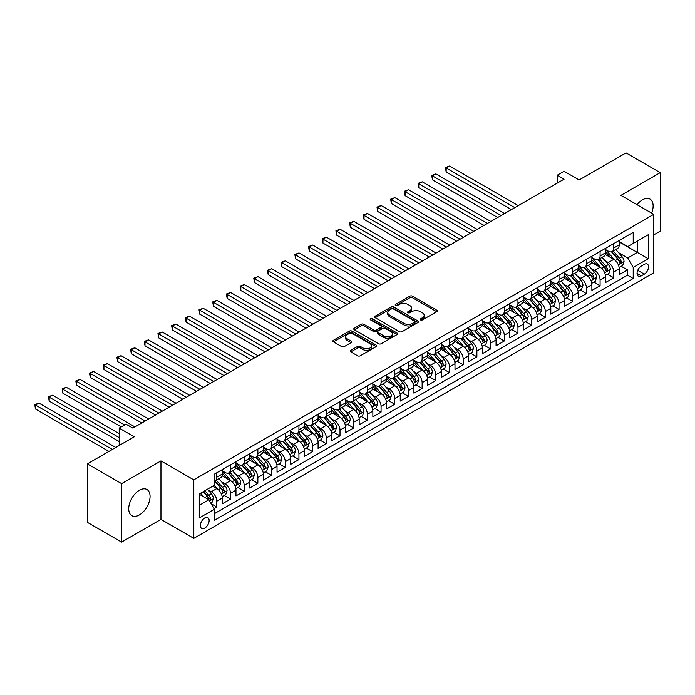 <?xml version="1.0" encoding="UTF-8"?>
<svg xmlns="http://www.w3.org/2000/svg" width="695" height="695" viewBox="0 0 695 695"><rect width="100%" height="100%" fill="white"/><g stroke="black" fill="none" stroke-linecap="round" stroke-linejoin="round"><path stroke-width="1.04" d="M420.536 319.943A1.329 0.765 0 0 0 422.412 319.943L436.686 311.699A1.903 1.095 0 0 0 437.251 310.926A1.903 1.095 0 0 0 436.686 310.144L412.509 296.183A1.903 1.095 0 0 0 409.815 296.183L395.542 304.427A1.329 0.765 0 0 0 395.151 304.966A1.329 0.765 0 0 0 395.542 305.513A1.329 0.765 0 0 0 397.418 305.513L399.269 304.445A6.081 3.51 0 0 1 407.869 304.445L409.885 305.609A6.081 3.51 0 0 1 411.666 308.094A6.081 3.51 0 0 1 409.885 310.578L408.035 311.638A1.329 0.765 0 0 0 407.644 312.185A1.329 0.765 0 0 0 408.035 312.724A1.329 0.765 0 0 0 409.92 312.724L411.761 311.664A6.081 3.51 0 0 1 420.362 311.664L422.378 312.82A6.081 3.51 0 0 1 424.159 315.304A6.081 3.51 0 0 1 422.378 317.789L420.536 318.857A1.329 0.765 0 0 0 420.145 319.396A1.329 0.765 0 0 0 420.536 319.943L420.536 318.857M139.4 514.926A15.099 8.714 120 0 0 149.26 501.616A15.099 8.714 120 0 0 146.949 489.523A15.099 8.714 120 0 0 139.4 490.27A15.099 8.714 120 0 0 129.531 503.571A15.099 8.714 120 0 0 131.85 515.673A15.099 8.714 120 0 0 139.4 514.926M651.649 213.122A15.099 8.714 120 0 0 650.007 199.083A15.099 8.714 120 0 0 642.458 199.83A15.099 8.714 120 0 0 637.028 204.678M204.764 528.087A6.194 3.579 120 0 0 208.813 522.623A6.194 3.579 120 0 0 207.857 517.662A6.194 3.579 120 0 0 204.764 517.966A6.194 3.579 120 0 0 200.716 523.431A6.194 3.579 120 0 0 201.663 528.391A6.194 3.579 120 0 0 204.764 528.087M350.836 350.332A1.903 1.095 0 0 0 350.28 351.105A1.903 1.095 0 0 0 350.836 351.879L357.621 355.797A1.903 1.095 0 0 0 360.305 355.797L376.16 346.649A1.903 1.095 0 0 0 376.716 345.867A1.903 1.095 0 0 0 376.16 345.094L351.974 331.133A1.903 1.095 0 0 0 349.29 331.133L333.435 340.281A1.903 1.095 0 0 0 332.879 341.063A1.903 1.095 0 0 0 333.435 341.836L341.627 346.57A1.903 1.095 0 0 0 344.312 346.57L351.105 342.652A1.903 1.095 0 0 0 351.661 341.879A1.903 1.095 0 0 0 351.105 341.097L347.04 338.752A5.082 2.936 0 0 1 345.545 336.675A5.082 2.936 0 0 1 348.682 333.965A5.082 2.936 0 0 1 354.224 334.599L370.148 343.799A5.082 2.936 0 0 1 371.634 345.867A5.082 2.936 0 0 1 368.498 348.577A5.082 2.936 0 0 1 362.955 347.943L360.305 346.414A1.903 1.095 0 0 0 357.621 346.414L350.836 350.332L350.836 351.879L357.621 347.995L357.621 346.414M653.752 234.884L660.25 231.131L660.25 172.647L626.03 152.891L579.144 179.953L564.088 171.265L557.242 175.21L564.088 179.162L132.901 428.111L126.056 424.159L119.21 428.111L119.21 445.495M121.608 483.633L121.608 542.109L160.962 519.391L160.962 460.907L121.608 483.633L87.379 463.869L134.265 436.808L119.21 428.111M160.962 460.907L193.809 479.871L653.752 214.329L653.752 272.814L193.809 538.356L193.809 479.871M660.25 172.647L620.896 195.364L653.752 214.329M399.408 331.671A1.903 1.095 0 0 0 402.092 331.671L417.947 322.523A1.903 1.095 0 0 0 418.503 321.742A1.903 1.095 0 0 0 417.947 320.968L393.761 307.008A1.903 1.095 0 0 0 391.077 307.008L375.222 316.156A1.903 1.095 0 0 0 374.666 316.937A1.903 1.095 0 0 0 375.222 317.711L399.408 331.671M371.113 320.23A1.329 0.765 0 0 1 372.468 320.412L372.468 318.831L397.054 333.035A1.903 1.095 0 0 1 397.61 333.809A1.903 1.095 0 0 1 397.054 334.582L381.199 343.738A1.903 1.095 0 0 1 378.514 343.738L354.328 329.778L354.328 328.222A1.903 1.095 0 0 0 353.772 328.996A1.903 1.095 0 0 0 354.328 329.778M354.328 328.222L361.113 324.304A1.903 1.095 0 0 1 363.798 324.304L373.606 329.969A1.903 1.095 0 0 0 376.29 329.969L380.799 327.371A1.903 1.095 0 0 0 381.355 326.589A1.903 1.095 0 0 0 380.799 325.816L370.583 319.926A1.329 0.765 0 0 1 370.192 319.379A1.329 0.765 0 0 1 371.017 318.666A1.329 0.765 0 0 1 372.468 318.831M121.608 542.109L87.379 522.353L87.379 463.869M213.964 508.627L216.805 506.985L211.124 503.701M207.892 489.749L211.332 491.73A7.741 4.474 60 0 1 216.805 501.217L222.287 498.054L222.287 503.823L230.497 499.08L224.268 495.483M221.583 481.844L225.024 483.824A7.741 4.474 60 0 1 230.497 493.311L235.97 490.149L235.97 495.917L244.188 491.174L237.959 487.577M235.275 473.938L238.706 475.927A7.741 4.474 60 0 1 244.188 485.405L249.661 482.243L249.661 488.02L257.871 483.277L251.642 479.68M248.958 466.041L252.398 468.022A7.741 4.474 60 0 1 257.871 477.508L263.353 474.346L263.353 480.115L271.563 475.371L265.334 471.775M262.649 458.135L266.089 460.116A7.741 4.474 60 0 1 271.563 469.603L277.036 466.441L277.036 472.209L285.254 467.466L279.025 463.869M276.341 450.23L279.772 452.219A7.741 4.474 60 0 1 285.254 461.697L290.727 458.535L290.727 464.303L298.937 459.569L292.708 455.972M290.024 442.324L293.464 444.314A7.741 4.474 60 0 1 298.937 453.8L304.419 450.638L304.419 456.407L312.628 451.663L306.399 448.067M303.715 434.427L307.155 436.408A7.741 4.474 60 0 1 312.628 445.895L318.102 442.732L318.102 448.501L326.32 443.757L320.091 440.161M317.406 426.522L320.838 428.502A7.741 4.474 60 0 1 326.32 437.989L331.793 434.827L331.793 440.595L340.003 435.852L333.774 432.264M331.089 418.616L334.53 420.605A7.741 4.474 60 0 1 340.003 430.083L345.485 426.93L345.485 432.698L353.694 427.955L347.465 424.358M344.781 410.719L348.221 412.7A7.741 4.474 60 0 1 353.694 422.186L359.167 419.024L359.167 424.793L367.386 420.049L361.157 416.453M358.472 402.813L361.904 404.794A7.741 4.474 60 0 1 367.386 414.281L372.859 411.119L372.859 416.887L381.068 412.144L374.84 408.547M372.155 394.908L375.595 396.897A7.741 4.474 60 0 1 381.068 406.375L386.55 403.213L386.55 408.99L394.76 404.247L388.531 400.65M385.847 387.011L389.287 388.991A7.741 4.474 60 0 1 394.76 398.478L400.233 395.316L400.233 401.084L408.452 396.341L402.223 392.745M399.538 379.105L402.97 381.086A7.741 4.474 60 0 1 408.452 390.573L413.925 387.41L413.925 393.179L422.134 388.435L415.905 384.839M413.221 371.2L416.661 373.189A7.741 4.474 60 0 1 422.134 382.667L427.616 379.505L427.616 385.273L435.826 380.539L429.597 376.942M426.912 363.294L430.353 365.283A7.741 4.474 60 0 1 435.826 374.761L441.299 371.608L441.299 377.376L449.517 372.633L443.288 369.036M440.604 355.397L444.036 357.378A7.741 4.474 60 0 1 449.517 366.864L454.99 363.702L454.99 369.471L463.2 364.727L456.971 361.131M454.287 347.491L457.727 349.472A7.741 4.474 60 0 1 463.2 358.959L468.682 355.797L468.682 361.565L476.892 356.822L470.663 353.234M467.978 339.586L471.418 341.575A7.741 4.474 60 0 1 476.892 351.053L482.365 347.9L482.365 353.668L490.583 348.925L484.354 345.328M481.67 331.689L485.101 333.669A7.741 4.474 60 0 1 490.583 343.156L496.056 339.994L496.056 345.762L504.266 341.019L498.037 337.423M495.353 323.783L498.793 325.764A7.741 4.474 60 0 1 504.266 335.251L509.748 332.088L509.748 337.857L517.957 333.113L511.728 329.517M509.044 315.878L512.484 317.867A7.741 4.474 60 0 1 517.957 327.345L523.431 324.183L523.431 329.951L531.649 325.217L525.42 321.62M522.736 307.981L526.167 309.961A7.741 4.474 60 0 1 531.649 319.448L537.122 316.286L537.122 322.054L545.332 317.311L539.103 313.714M536.418 300.075L539.859 302.056A7.741 4.474 60 0 1 545.332 311.542L550.814 308.38L550.814 314.149L559.023 309.405L552.794 305.809M550.11 292.169L553.55 294.159A7.741 4.474 60 0 1 559.023 303.637L564.496 300.475L564.496 306.243L572.715 301.508L566.486 297.912M563.801 284.264L567.233 286.253A7.741 4.474 60 0 1 572.715 295.731L578.188 292.578L578.188 298.346L586.398 293.603L580.169 290.006M577.484 276.367L580.924 278.347A7.741 4.474 60 0 1 586.398 287.834L591.879 284.672L591.879 290.44L600.089 285.697L593.86 282.101M591.176 268.461L594.616 270.442A7.741 4.474 60 0 1 600.089 279.929L605.562 276.766L605.562 282.535L613.781 277.791L613.781 272.023A7.741 4.474 -120 0 0 608.299 262.545L604.867 260.555M607.552 274.204L613.781 277.791M222.287 498.054A7.741 4.474 -120 0 0 216.805 488.568L212.705 486.196M235.97 490.149A7.741 4.474 -120 0 0 230.497 480.662L222.035 475.78M249.661 482.243A7.741 4.474 -120 0 0 244.188 472.765L235.718 467.874M263.353 474.346A7.741 4.474 -120 0 0 257.871 464.859L249.409 459.968M277.036 466.441A7.741 4.474 -120 0 0 271.563 456.954L263.101 452.071M290.727 458.535A7.741 4.474 -120 0 0 285.254 449.057L276.784 444.166M304.419 450.638A7.741 4.474 -120 0 0 298.937 441.151L290.475 436.26M318.102 442.732A7.741 4.474 -120 0 0 312.628 433.246L304.167 428.363M331.793 434.827A7.741 4.474 -120 0 0 326.32 425.349L317.85 420.458M345.485 426.93A7.741 4.474 -120 0 0 340.003 417.443L331.541 412.552M359.167 419.024A7.741 4.474 -120 0 0 353.694 409.537L345.233 404.655M372.859 411.119A7.741 4.474 -120 0 0 367.386 401.632L358.915 396.749M386.55 403.213A7.741 4.474 -120 0 0 381.068 393.735L372.607 388.844M400.233 395.316A7.741 4.474 -120 0 0 394.76 385.829L386.298 380.938M413.925 387.41A7.741 4.474 -120 0 0 408.452 377.924L399.981 373.041M427.616 379.505A7.741 4.474 -120 0 0 422.134 370.027L413.673 365.136M441.299 371.608A7.741 4.474 -120 0 0 435.826 362.121L427.364 357.23M454.99 363.702A7.741 4.474 -120 0 0 449.517 354.215L441.047 349.333M468.682 355.797A7.741 4.474 -120 0 0 463.2 346.318L454.739 341.427M482.365 347.9A7.741 4.474 -120 0 0 476.892 338.413L468.43 333.522M496.056 339.994A7.741 4.474 -120 0 0 490.583 330.507L482.113 325.625M509.748 332.088A7.741 4.474 -120 0 0 504.266 322.602L495.804 317.719M523.431 324.183A7.741 4.474 -120 0 0 517.957 314.705L509.496 309.814M537.122 316.286A7.741 4.474 -120 0 0 531.649 306.799L523.179 301.908M550.814 308.38A7.741 4.474 -120 0 0 545.332 298.893L536.87 294.011M564.496 300.475A7.741 4.474 -120 0 0 559.023 290.996L550.562 286.105M578.188 292.578A7.741 4.474 -120 0 0 572.715 283.091L564.244 278.2M591.879 284.672A7.741 4.474 -120 0 0 586.398 275.185L577.936 270.303M605.562 276.766A7.741 4.474 -120 0 0 600.089 267.288L591.627 262.397M644.3 264.361L641.294 266.098A6.003 3.466 120 0 0 637.367 271.389A6.003 3.466 120 0 0 638.288 276.193A6.003 3.466 120 0 0 641.294 275.898L644.3 274.16A6.003 3.466 120 0 0 648.226 268.869A6.003 3.466 120 0 0 647.306 264.065A6.003 3.466 120 0 0 644.3 264.361M199.283 505.326L208.865 499.792L214.347 509.279L214.347 520.338L633.215 278.504L633.215 267.445L627.741 257.958L618.55 252.659M214.347 509.279L199.283 517.966L199.283 493.945L214.347 485.249L214.347 474.181L633.215 232.356L633.215 243.415L648.27 234.728L648.27 258.748L633.215 267.445M222.287 470.863L225.024 472.444A7.741 4.474 60 0 0 228.89 472.835L234.371 469.672A7.741 4.474 -120 0 0 235.97 466.128L235.97 461.697M235.97 462.966L238.706 464.547A7.741 4.474 60 0 0 242.581 464.929L248.054 461.767A7.741 4.474 -120 0 0 249.661 458.222L249.661 453.792M249.661 455.06L252.398 456.641A7.741 4.474 60 0 0 256.273 457.023L261.746 453.861A7.741 4.474 -120 0 0 263.353 450.317L263.353 445.895M263.353 447.154L266.089 448.735A7.741 4.474 60 0 0 269.955 449.118L275.437 445.964A7.741 4.474 -120 0 0 277.036 442.411L277.036 437.989M277.036 439.257L279.772 440.839A7.741 4.474 60 0 0 283.647 441.221L289.12 438.059A7.741 4.474 -120 0 0 290.727 434.514L290.727 430.083M290.727 431.352L293.464 432.933A7.741 4.474 60 0 0 297.338 433.315L302.812 430.153A7.741 4.474 -120 0 0 304.419 426.608L304.419 422.186M304.419 423.446L307.155 425.027A7.741 4.474 60 0 0 311.021 425.41L316.503 422.247A7.741 4.474 -120 0 0 318.102 418.703L318.102 414.281M318.102 415.549L320.838 417.122A7.741 4.474 60 0 0 324.713 417.513L330.186 414.35A7.741 4.474 -120 0 0 331.793 410.806L331.793 406.375M331.793 407.644L334.53 409.225A7.741 4.474 60 0 0 338.404 409.607L343.877 406.445A7.741 4.474 -120 0 0 345.485 402.9L345.485 398.478M345.485 399.738L348.221 401.319A7.741 4.474 60 0 0 352.087 401.701L357.569 398.539A7.741 4.474 -120 0 0 359.167 394.995L359.167 390.573M359.167 391.832L361.904 393.413A7.741 4.474 60 0 0 365.779 393.804L371.252 390.642A7.741 4.474 -120 0 0 372.859 387.098L372.859 382.667M372.859 383.935L375.595 385.517A7.741 4.474 60 0 0 379.47 385.899L384.943 382.737A7.741 4.474 -120 0 0 386.55 379.192L386.55 374.761M386.55 376.03L389.287 377.611A7.741 4.474 60 0 0 393.153 377.993L398.635 374.831A7.741 4.474 -120 0 0 400.233 371.286L400.233 366.864M400.233 368.124L402.97 369.705A7.741 4.474 60 0 0 406.844 370.088L412.317 366.934A7.741 4.474 -120 0 0 413.925 363.381L413.925 358.959M413.925 360.227L416.661 361.808A7.741 4.474 60 0 0 420.536 362.191L426.009 359.028A7.741 4.474 -120 0 0 427.616 355.484L427.616 351.053M427.616 352.322L430.353 353.903A7.741 4.474 60 0 0 434.219 354.285L439.7 351.123A7.741 4.474 -120 0 0 441.299 347.578L441.299 343.156M441.299 344.416L444.036 345.997A7.741 4.474 60 0 0 447.91 346.379L453.383 343.217A7.741 4.474 -120 0 0 454.99 339.673L454.99 335.251M454.99 336.519L457.727 338.091A7.741 4.474 60 0 0 461.602 338.482L467.075 335.32A7.741 4.474 -120 0 0 468.682 331.776L468.682 327.345M468.682 328.613L471.418 330.195A7.741 4.474 60 0 0 475.284 330.577L480.766 327.415A7.741 4.474 -120 0 0 482.365 323.87L482.365 319.448M482.365 320.708L485.101 322.289A7.741 4.474 60 0 0 488.976 322.671L494.449 319.509A7.741 4.474 -120 0 0 496.056 315.964L496.056 311.542M496.056 312.802L498.793 314.383A7.741 4.474 60 0 0 502.667 314.765L508.141 311.612A7.741 4.474 -120 0 0 509.748 308.067L509.748 303.637M509.748 304.905L512.484 306.486A7.741 4.474 60 0 0 516.35 306.869L521.832 303.706A7.741 4.474 -120 0 0 523.431 300.162L523.431 295.731M523.431 297L526.167 298.581A7.741 4.474 60 0 0 530.042 298.963L535.515 295.801A7.741 4.474 -120 0 0 537.122 292.256L537.122 287.834M537.122 289.094L539.859 290.675A7.741 4.474 60 0 0 543.733 291.057L549.206 287.895A7.741 4.474 -120 0 0 550.814 284.351L550.814 279.929M550.814 281.197L553.55 282.778A7.741 4.474 60 0 0 557.416 283.16L562.898 279.998A7.741 4.474 -120 0 0 564.496 276.454L564.496 272.023M564.496 273.291L567.233 274.873A7.741 4.474 60 0 0 571.108 275.255L576.581 272.092A7.741 4.474 -120 0 0 578.188 268.548L578.188 264.126M578.188 265.386L580.924 266.967A7.741 4.474 60 0 0 584.799 267.349L590.272 264.187A7.741 4.474 -120 0 0 591.879 260.642L591.879 256.22M591.879 257.48L594.616 259.061A7.741 4.474 60 0 0 598.482 259.452L603.964 256.29A7.741 4.474 -120 0 0 605.562 252.745L605.562 248.315M214.347 513.701L627.463 275.185L627.463 269.895L619.254 274.638L619.254 268.861A7.741 4.474 -120 0 0 613.781 259.383L605.31 254.492M605.562 249.583L608.299 251.164A7.741 4.474 -120 0 0 612.173 251.547A7.741 4.474 -120 0 0 613.781 248.002L613.781 243.571M612.173 251.547L617.647 248.384A7.741 4.474 -120 0 0 619.254 244.84L619.254 240.418M216.805 472.765L216.805 477.187A7.741 4.474 60 0 1 215.207 480.732A7.741 4.474 60 0 1 214.347 481.044M215.207 480.732L220.68 477.569A7.741 4.474 -120 0 0 222.287 474.025L222.287 469.603M230.497 464.859L230.497 469.281A7.741 4.474 60 0 1 228.89 472.835M244.188 456.954L244.188 461.384A7.741 4.474 60 0 1 242.581 464.929M257.871 449.057L257.871 453.479A7.741 4.474 60 0 1 256.273 457.023M271.563 441.151L271.563 445.573A7.741 4.474 60 0 1 269.955 449.118M285.254 433.246L285.254 437.676A7.741 4.474 60 0 1 283.647 441.221M298.937 425.349L298.937 429.771A7.741 4.474 60 0 1 297.338 433.315M312.628 417.443L312.628 421.865A7.741 4.474 60 0 1 311.021 425.41M326.32 409.537L326.32 413.968A7.741 4.474 60 0 1 324.713 417.513M340.003 401.632L340.003 406.062A7.741 4.474 60 0 1 338.404 409.607M353.694 393.735L353.694 398.157A7.741 4.474 60 0 1 352.087 401.701M367.386 385.829L367.386 390.251A7.741 4.474 60 0 1 365.779 393.804M381.068 377.924L381.068 382.354A7.741 4.474 60 0 1 379.47 385.899M394.76 370.027L394.76 374.449A7.741 4.474 60 0 1 393.153 377.993M408.452 362.121L408.452 366.543A7.741 4.474 60 0 1 406.844 370.088M422.134 354.215L422.134 358.646A7.741 4.474 60 0 1 420.536 362.191M435.826 346.318L435.826 350.74A7.741 4.474 60 0 1 434.219 354.285M449.517 338.413L449.517 342.835A7.741 4.474 60 0 1 447.91 346.379M463.2 330.507L463.2 334.938A7.741 4.474 60 0 1 461.602 338.482M476.892 322.602L476.892 327.032A7.741 4.474 60 0 1 475.284 330.577M490.583 314.705L490.583 319.127A7.741 4.474 60 0 1 488.976 322.671M504.266 306.799L504.266 311.221A7.741 4.474 60 0 1 502.667 314.765M517.957 298.893L517.957 303.324A7.741 4.474 60 0 1 516.35 306.869M531.649 290.996L531.649 295.418A7.741 4.474 60 0 1 530.042 298.963M545.332 283.091L545.332 287.513A7.741 4.474 60 0 1 543.733 291.057M559.023 275.185L559.023 279.616A7.741 4.474 60 0 1 557.416 283.16M572.715 267.28L572.715 271.71A7.741 4.474 60 0 1 571.108 275.255M586.398 259.383L586.398 263.805A7.741 4.474 60 0 1 584.799 267.349M600.089 251.477L600.089 255.908A7.741 4.474 60 0 1 598.482 259.452M600.089 279.929L600.089 285.697M586.398 287.834L586.398 293.603M572.715 295.731L572.715 301.508M559.023 303.637L559.023 309.405M545.332 311.542L545.332 317.311M531.649 319.448L531.649 325.217M517.957 327.345L517.957 333.113M504.266 335.251L504.266 341.019M490.583 343.156L490.583 348.925M476.892 351.053L476.892 356.822M463.2 358.959L463.2 364.727M449.517 366.864L449.517 372.633M435.826 374.761L435.826 380.539M422.134 382.667L422.134 388.435M408.452 390.573L408.452 396.341M394.76 398.478L394.76 404.247M381.068 406.375L381.068 412.144M367.386 414.281L367.386 420.049M353.694 422.186L353.694 427.955M340.003 430.083L340.003 435.852M326.32 437.989L326.32 443.757M312.628 445.895L312.628 451.663M298.937 453.8L298.937 459.569M285.254 461.697L285.254 467.466M271.563 469.603L271.563 475.371M257.871 477.508L257.871 483.277M244.188 485.405L244.188 491.174M230.497 493.311L230.497 499.08M216.805 501.217L216.805 506.985M208.865 499.792L199.283 494.258M627.741 257.958L637.324 252.424L637.324 241.043L648.27 234.728M619.254 241.99L648.27 258.748M619.254 241.678L627.741 246.577L633.215 243.415M160.962 519.391L193.809 538.356M557.242 175.21L557.242 183.115M621.234 266.298L627.463 269.895M627.463 275.185L633.215 278.504M421.066 320.126L422.378 319.37A6.081 3.51 0 0 0 424.159 316.885L424.159 315.304M411.666 308.094L411.666 309.675A6.081 3.51 0 0 1 409.885 312.151L408.564 312.915M436.686 310.144L436.686 311.699L412.509 297.764A1.903 1.095 0 0 0 409.815 297.764L396.072 305.696M417.921 322.532L393.761 308.589A1.903 1.095 0 0 0 391.077 308.589L375.248 317.728M414.585 322.289A1.329 0.765 0 0 0 414.976 321.742A1.329 0.765 0 0 0 414.585 321.203L393.361 308.945A1.329 0.765 0 0 0 391.476 308.945L389.53 310.066A6.081 3.51 0 0 0 387.749 312.55A6.081 3.51 0 0 0 389.53 315.035L404.038 323.41A6.081 3.51 0 0 0 412.639 323.41L414.585 322.289L414.585 323.87A1.329 0.765 0 0 0 414.976 323.323L414.976 321.742M387.749 312.55L387.749 314.131A6.081 3.51 0 0 0 389.53 316.616L389.53 315.035M414.585 323.87L412.639 324.991A6.081 3.51 0 0 1 404.038 324.991L389.53 316.616M354.354 329.786L361.113 325.886L361.113 324.304M381.355 326.589L381.355 328.17A1.903 1.095 0 0 1 380.799 328.952L376.29 331.55A1.903 1.095 0 0 1 373.606 331.55L363.798 325.886A1.903 1.095 0 0 0 361.113 325.886M372.468 320.412L397.027 334.599M383.788 335.841A5.082 2.936 0 0 0 389.322 336.476A5.082 2.936 0 0 0 392.458 333.765A5.082 2.936 0 0 0 390.972 331.697L385.36 328.457A1.903 1.095 0 0 0 382.676 328.457L378.176 331.055A1.903 1.095 0 0 0 377.62 331.828A1.903 1.095 0 0 0 378.176 332.601L383.788 335.841L383.788 337.423A5.082 2.936 0 0 0 389.322 338.057A5.082 2.936 0 0 0 392.458 335.346L392.458 333.765M377.62 331.828L377.62 333.409A1.903 1.095 0 0 0 378.176 334.182L378.176 332.601M383.788 337.423L378.176 334.182M371.634 345.867L371.634 347.448A5.082 2.936 0 0 1 368.498 350.158A5.082 2.936 0 0 1 362.955 349.524L360.305 347.995A1.903 1.095 0 0 0 357.621 347.995M345.545 336.675L345.545 338.257A5.082 2.936 0 0 0 347.04 340.333L347.04 338.752M351.079 342.661L347.04 340.333M376.134 346.657L351.974 332.714A1.903 1.095 0 0 0 349.29 332.714L333.461 341.853M619.141 267.506L622.677 265.464L624.041 261.511A5.134 2.962 -120 0 0 622.042 256.698L615.787 249.453M614.536 259.878L607.117 251.295A14.812 8.549 -120 0 0 605.562 249.67M610.471 257.471L606.318 252.667A12.293 7.098 -120 0 0 605.562 251.842M518.227 205.642L449.587 166.009L446.164 167.982L446.164 171.934L511.39 209.595M611.478 251.825L617.803 259.148A5.134 2.962 60 0 1 619.627 262.684C620.4 263.718 620.948 263.396 621.278 261.737A5.134 2.962 -120 0 0 619.445 258.201L613.19 250.956M611.852 251.703L618.646 259.574A2.615 1.512 60 0 1 619.306 260.599L621.278 261.737M619.627 262.684L620.001 263.292M446.164 171.934L445.408 167.547L514.813 207.614M445.408 167.547L449.587 166.009M605.449 275.411L608.985 273.37L610.358 269.417A5.134 2.962 -120 0 0 608.36 264.604L602.105 257.358M600.854 267.784L593.434 259.2A14.812 8.549 -120 0 0 591.879 257.567M596.779 265.377L592.635 260.573A12.293 7.098 -120 0 0 591.879 259.748M504.544 213.547L435.895 173.906L432.472 175.887L432.472 179.84L497.698 217.492M597.787 259.73L604.111 267.054A5.134 2.962 60 0 1 605.944 270.581C606.718 271.615 607.265 271.302 607.586 269.634A5.134 2.962 -120 0 0 605.753 266.107L599.498 258.861M598.16 259.609L604.954 267.479A2.615 1.512 60 0 1 605.614 268.496L607.586 269.634M605.944 270.581L606.318 271.189M432.472 179.84L431.717 175.453L501.121 215.52M431.717 175.453L435.895 173.906M591.758 283.317L595.294 281.275L596.666 277.322A5.134 2.962 -120 0 0 594.668 272.501L588.413 265.264M587.162 275.689L579.743 267.097A14.812 8.549 -120 0 0 578.188 265.473M583.096 273.274L578.944 268.478A12.293 7.098 -120 0 0 578.188 267.653M490.852 221.444L422.204 181.812L418.781 183.793L418.781 187.737L484.007 225.397M584.095 267.627L590.429 274.951A5.134 2.962 60 0 1 592.253 278.487C593.026 279.52 593.573 279.208 593.895 277.54A5.134 2.962 -120 0 0 592.071 274.004L585.816 266.767M584.469 267.514L591.271 275.376A2.615 1.512 60 0 1 591.923 276.402L593.895 277.54M592.253 278.487L592.626 279.095M418.781 187.737L418.034 183.358L487.43 223.425M418.034 183.358L422.204 181.812M578.075 291.214L581.611 289.172L582.975 285.228A5.134 2.962 -120 0 0 580.977 280.406L574.722 273.17M573.471 283.595L566.051 275.003A14.812 8.549 -120 0 0 564.496 273.378M569.405 281.18L565.252 276.375A12.293 7.098 -120 0 0 564.496 275.55M477.161 229.35L408.521 189.718L405.098 191.69L405.098 195.642L470.324 233.303M570.413 275.533L576.737 282.856A5.134 2.962 60 0 1 578.561 286.392C579.335 287.426 579.882 287.105 580.212 285.445A5.134 2.962 -120 0 0 578.379 281.909L572.124 274.664M570.786 275.411L577.58 283.282A2.615 1.512 60 0 1 578.24 284.307L580.212 285.445M578.561 286.392L578.935 287M405.098 195.642L404.342 191.255L473.747 231.322M404.342 191.255L408.521 189.718M564.383 299.119L567.919 297.078L569.292 293.125A5.134 2.962 -120 0 0 567.294 288.312L561.039 281.067M559.788 291.492L552.369 282.908A14.812 8.549 -120 0 0 550.814 281.275M555.713 289.085L551.569 284.281A12.293 7.098 -120 0 0 550.814 283.456M463.478 237.256L394.83 197.623L391.407 199.595L391.407 203.548L456.632 241.208M556.721 283.438L563.046 290.762A5.134 2.962 60 0 1 564.879 294.298C565.652 295.323 566.199 295.01 566.521 293.342A5.134 2.962 -120 0 0 564.688 289.815L558.433 282.57M557.095 283.317L563.888 291.188A2.615 1.512 60 0 1 564.548 292.213L566.521 293.342M564.879 294.298L565.252 294.906M391.407 203.548L390.651 199.161L460.055 239.228M390.651 199.161L394.83 197.623M550.692 307.025L554.228 304.983L555.6 301.031A5.134 2.962 -120 0 0 553.602 296.209L547.347 288.972M546.096 299.397L538.677 290.805A14.812 8.549 -120 0 0 537.122 289.181M542.03 296.991L537.878 292.187A12.293 7.098 -120 0 0 537.122 291.361M449.787 245.153L381.138 205.52L377.715 207.501L377.715 211.454L442.941 249.105M543.03 291.335L549.363 298.659A5.134 2.962 60 0 1 551.187 302.195C551.96 303.229 552.508 302.916 552.829 301.248A5.134 2.962 -120 0 0 551.005 297.712L544.75 290.475M543.403 291.222L550.205 299.093A2.615 1.512 60 0 1 550.857 300.11L552.829 301.248M551.187 302.195L551.561 302.803M377.715 211.454L376.968 207.067L446.364 247.133M376.968 207.067L381.138 205.52M537.009 314.931L540.545 312.889L541.909 308.936A5.134 2.962 -120 0 0 539.911 304.115L533.656 296.878M532.405 307.303L524.986 298.711A14.812 8.549 -120 0 0 523.431 297.086M528.339 304.888L524.186 300.084A12.293 7.098 -120 0 0 523.431 299.258M436.095 253.058L367.455 213.426L364.032 215.398L364.032 219.351L429.258 257.011M529.347 299.241L535.671 306.565A5.134 2.962 60 0 1 537.496 310.1C538.269 311.134 538.816 310.813 539.146 309.153A5.134 2.962 -120 0 0 537.313 305.618L531.058 298.381M529.72 299.119L536.514 306.99A2.615 1.512 60 0 1 537.174 308.015L539.146 309.153M537.496 310.1L537.869 310.708M364.032 219.351L363.277 214.964L432.681 255.03M363.277 214.964L367.455 213.426M523.318 322.828L526.853 320.786L528.226 316.833A5.134 2.962 -120 0 0 526.228 312.02L519.973 304.775M518.722 315.2L511.303 306.617A14.812 8.549 -120 0 0 509.748 304.983M514.648 312.793L510.504 307.989A12.293 7.098 -120 0 0 509.748 307.164M422.412 260.964L353.764 221.331L350.341 223.304L350.341 227.256L415.567 264.917M515.655 307.147L521.98 314.47A5.134 2.962 60 0 1 523.813 318.006C524.586 319.031 525.133 318.718 525.455 317.059A5.134 2.962 -120 0 0 523.622 313.523L517.367 306.278M516.029 307.025L522.822 314.896A2.615 1.512 60 0 1 523.483 315.921L525.455 317.059M523.813 318.006L524.186 318.614M350.341 227.256L349.585 222.869L418.989 262.936M349.585 222.869L353.764 221.331M509.626 330.733L513.162 328.692L514.535 324.739A5.134 2.962 -120 0 0 512.536 319.926L506.281 312.68M505.03 323.106L497.611 314.522A14.812 8.549 -120 0 0 496.056 312.889M500.965 320.699L496.812 315.895A12.293 7.098 -120 0 0 496.056 315.07M408.721 268.861L340.072 229.228L336.649 231.209L336.649 235.162L401.875 272.814M501.964 315.052L508.297 322.376A5.134 2.962 60 0 1 510.121 325.903C510.895 326.937 511.442 326.624 511.763 324.956A5.134 2.962 -120 0 0 509.939 321.42L503.684 314.183M502.337 314.931L509.14 322.801A2.615 1.512 60 0 1 509.791 323.818L511.763 324.956M510.121 325.903L510.495 326.511M336.649 235.162L335.902 230.775L405.298 270.841M335.902 230.775L340.072 229.228M495.943 338.639L499.479 336.597L500.843 332.644A5.134 2.962 -120 0 0 498.845 327.823L492.59 320.586M491.339 331.011L483.92 322.419A14.812 8.549 -120 0 0 482.365 320.795M487.273 328.596L483.121 323.792A12.293 7.098 -120 0 0 482.365 322.966M395.029 276.766L326.389 237.134L322.966 239.106L322.966 243.059L388.192 280.719M488.281 322.949L494.605 330.273A5.134 2.962 60 0 1 496.43 333.809C497.203 334.842 497.75 334.521 498.08 332.862A5.134 2.962 -120 0 0 496.247 329.326L489.992 322.089M488.655 322.828L495.448 330.698A2.615 1.512 60 0 1 496.108 331.724L498.08 332.862M496.43 333.809L496.803 334.417M322.966 243.059L322.211 238.672L391.615 278.747M322.211 238.672L326.389 237.134M482.252 346.536L485.788 344.494L487.16 340.541A5.134 2.962 -120 0 0 485.162 335.728L478.907 328.483M477.656 338.908L470.237 330.325A14.812 8.549 -120 0 0 468.682 328.7M473.582 336.502L469.438 331.697A12.293 7.098 -120 0 0 468.682 330.872M381.346 284.672L312.698 245.04L309.275 247.012L309.275 250.965L374.501 288.625M474.589 330.855L480.914 338.178A5.134 2.962 60 0 1 482.747 341.714C483.52 342.748 484.068 342.427 484.389 340.767A5.134 2.962 -120 0 0 482.556 337.231L476.301 329.986M474.963 330.733L481.757 338.604A2.615 1.512 60 0 1 482.417 339.629L484.389 340.767M482.747 341.714L483.121 342.322M309.275 250.965L308.519 246.577L377.924 286.644M308.519 246.577L312.698 245.04M468.56 354.441L472.096 352.4L473.469 348.447A5.134 2.962 -120 0 0 471.471 343.634L465.216 336.389M463.965 346.814L456.546 338.23A14.812 8.549 -120 0 0 454.99 336.597M459.899 344.407L455.746 339.603A12.293 7.098 -120 0 0 454.99 338.778M367.655 292.578L299.006 252.937L295.584 254.917L295.584 258.87L360.809 296.522M460.898 338.76L467.231 346.084A5.134 2.962 60 0 1 469.055 349.611C469.829 350.645 470.376 350.332 470.697 348.664A5.134 2.962 -120 0 0 468.873 345.137L462.618 337.892M461.272 338.639L468.074 346.51A2.615 1.512 60 0 1 468.725 347.526L470.697 348.664M469.055 349.611L469.429 350.219M295.584 258.87L294.836 254.483L364.232 294.55M294.836 254.483L299.006 252.937M454.878 362.347L458.413 360.305L459.777 356.353A5.134 2.962 -120 0 0 457.779 351.531L451.524 344.294M450.273 354.719L442.854 346.127A14.812 8.549 -120 0 0 441.299 344.503M446.207 352.304L442.055 347.509A12.293 7.098 -120 0 0 441.299 346.683M353.964 300.475L285.324 260.842L281.901 262.823L281.901 266.767L347.126 304.427M447.215 346.657L453.54 353.981A5.134 2.962 60 0 1 455.364 357.517C456.137 358.551 456.684 358.238 457.015 356.57A5.134 2.962 -120 0 0 455.182 353.034L448.927 345.797M447.589 346.544L454.382 354.407A2.615 1.512 60 0 1 455.043 355.432L457.015 356.57M455.364 357.517L455.738 358.125M281.901 266.767L281.145 262.389L350.549 302.455M281.145 262.389L285.324 260.842M441.186 370.253L444.722 368.202L446.094 364.258A5.134 2.962 -120 0 0 444.096 359.437L437.841 352.2M436.59 362.625L429.171 354.033A14.812 8.549 -120 0 0 427.616 352.408M432.516 360.21L428.372 355.406A12.293 7.098 -120 0 0 427.616 354.58M340.281 308.38L271.632 268.748L268.209 270.72L268.209 274.673L333.435 312.333M433.524 354.563L439.848 361.887A5.134 2.962 60 0 1 441.681 365.422C442.454 366.456 443.002 366.135 443.323 364.475A5.134 2.962 -120 0 0 441.49 360.94L435.235 353.694M433.897 354.441L440.691 362.312A2.615 1.512 60 0 1 441.351 363.337L443.323 364.475M441.681 365.422L442.055 366.03M268.209 274.673L267.453 270.286L336.858 310.352M267.453 270.286L271.632 268.748M427.495 378.149L431.03 376.108L432.403 372.155A5.134 2.962 -120 0 0 430.405 367.342L424.15 360.097M422.899 370.522L415.48 361.939A14.812 8.549 -120 0 0 413.925 360.305M418.833 368.115L414.68 363.311A12.293 7.098 -120 0 0 413.925 362.486M326.589 316.286L257.941 276.653L254.518 278.626L254.518 282.578L319.743 320.239M419.832 362.469L426.165 369.792A5.134 2.962 60 0 1 427.99 373.328C428.763 374.353 429.31 374.04 429.632 372.372A5.134 2.962 -120 0 0 427.807 368.845L421.552 361.6M420.206 362.347L427.008 370.218A2.615 1.512 60 0 1 427.66 371.243L429.632 372.372M427.99 373.328L428.363 373.936M254.518 282.578L253.771 278.191L323.166 318.258M253.771 278.191L257.941 276.653M413.812 386.055L417.347 384.014L418.711 380.061A5.134 2.962 -120 0 0 416.713 375.248L410.458 368.003M409.207 378.428L401.788 369.836A14.812 8.549 -120 0 0 400.233 368.211M405.142 376.021L400.989 371.217A12.293 7.098 -120 0 0 400.233 370.392M312.898 324.183L244.258 284.55L240.835 286.531L240.835 290.484L306.061 328.136M406.149 370.365L412.474 377.698A5.134 2.962 60 0 1 414.298 381.225C415.071 382.259 415.619 381.946 415.949 380.278A5.134 2.962 -120 0 0 414.116 376.742L407.861 369.505M406.523 370.253L413.317 378.123A2.615 1.512 60 0 1 413.977 379.14L415.949 380.278M414.298 381.225L414.672 381.833M240.835 290.484L240.079 286.097L309.483 326.163M240.079 286.097L244.258 284.55M400.12 393.961L403.656 391.919L405.029 387.966A5.134 2.962 -120 0 0 403.031 383.145L396.776 375.908M395.524 386.333L388.105 377.741A14.812 8.549 -120 0 0 386.55 376.117M391.45 383.918L387.306 379.114A12.293 7.098 -120 0 0 386.55 378.288M299.215 332.088L230.566 292.456L227.143 294.428L227.143 298.381L292.369 336.041M392.458 378.271L398.782 385.595A5.134 2.962 60 0 1 400.615 389.131C401.389 390.164 401.936 389.843 402.257 388.184A5.134 2.962 -120 0 0 400.424 384.648L394.169 377.411M392.831 378.149L399.625 386.02A2.615 1.512 60 0 1 400.285 387.046L402.257 388.184M400.615 389.131L400.989 389.739M227.143 298.381L226.388 293.994L295.792 334.06M226.388 293.994L230.566 292.456M386.429 401.858L389.964 399.816L391.337 395.863A5.134 2.962 -120 0 0 389.339 391.05L383.084 383.805M381.833 394.23L374.414 385.647A14.812 8.549 -120 0 0 372.859 384.014M377.767 391.824L373.615 387.019A12.293 7.098 -120 0 0 372.859 386.194M285.523 339.994L216.875 300.362L213.452 302.334L213.452 306.286L278.678 343.947M378.766 386.177L385.099 393.5A5.134 2.962 60 0 1 386.924 397.036C387.697 398.061 388.244 397.748 388.566 396.089A5.134 2.962 -120 0 0 386.741 392.553L380.486 385.308M379.14 386.055L385.942 393.926A2.615 1.512 60 0 1 386.594 394.951L388.566 396.089M386.924 397.036L387.297 397.644M213.452 306.286L212.705 301.899L282.101 341.966M212.705 301.899L216.875 300.362M372.746 409.763L376.282 407.722L377.646 403.769A5.134 2.962 -120 0 0 375.647 398.956L369.392 391.711M368.142 402.136L360.722 393.552A14.812 8.549 -120 0 0 359.167 391.919M364.076 399.729L359.923 394.925A12.293 7.098 -120 0 0 359.167 394.1M271.832 347.891L203.192 308.259L199.769 310.239L199.769 314.192L264.995 351.844M365.084 394.082L371.408 401.406A5.134 2.962 60 0 1 373.232 404.933C374.006 405.967 374.553 405.654 374.883 403.986A5.134 2.962 -120 0 0 373.05 400.45L366.795 393.214M365.457 393.961L372.251 401.832A2.615 1.512 60 0 1 372.911 402.848L374.883 403.986M373.232 404.933L373.606 405.541M199.769 314.192L199.013 309.805L268.418 349.872M199.013 309.805L203.192 308.259M359.054 417.669L362.59 415.627L363.963 411.675A5.134 2.962 -120 0 0 361.965 406.853L355.71 399.616M354.459 410.041L347.04 401.449A14.812 8.549 -120 0 0 345.485 399.825M350.384 407.626L346.24 402.822A12.293 7.098 -120 0 0 345.485 401.997M258.149 355.797L189.5 316.164L186.078 318.136L186.078 322.089L251.303 359.749M351.392 401.979L357.716 409.303A5.134 2.962 60 0 1 359.55 412.839C360.323 413.873 360.87 413.551 361.192 411.892A5.134 2.962 -120 0 0 359.358 408.356L353.103 401.119M351.766 401.858L358.559 409.729A2.615 1.512 60 0 1 359.219 410.754L361.192 411.892M359.55 412.839L359.923 413.447M186.078 322.089L185.322 317.702L254.726 357.777M185.322 317.702L189.5 316.164M345.363 425.566L348.907 423.524L350.271 419.572A5.134 2.962 -120 0 0 348.273 414.759L342.018 407.513M340.767 417.938L333.348 409.355A14.812 8.549 -120 0 0 331.793 407.73M336.701 415.532L332.549 410.728A12.293 7.098 -120 0 0 331.793 409.902M244.458 363.702L175.809 324.07L172.386 326.042L172.386 329.995L237.612 367.655M337.701 409.885L344.034 417.209A5.134 2.962 60 0 1 345.858 420.744C346.631 421.778 347.179 421.457 347.5 419.797A5.134 2.962 -120 0 0 345.676 416.262L339.421 409.016M338.074 409.763L344.876 417.634A2.615 1.512 60 0 1 345.528 418.659L347.5 419.797M345.858 420.744L346.232 421.352M172.386 329.995L171.639 325.608L241.035 365.674M171.639 325.608L175.809 324.07M331.68 433.471L335.216 431.43L336.58 427.477A5.134 2.962 -120 0 0 334.582 422.664L328.327 415.419M327.076 425.844L319.657 417.261A14.812 8.549 -120 0 0 318.102 415.627M323.01 423.437L318.857 418.633A12.293 7.098 -120 0 0 318.102 417.808M230.766 371.608L162.126 331.967L158.703 333.947L158.703 337.9L223.929 375.552M324.018 417.791L330.342 425.114A5.134 2.962 60 0 1 332.167 428.65C332.94 429.675 333.487 429.362 333.817 427.694A5.134 2.962 -120 0 0 331.984 424.167L325.729 416.922M324.391 417.669L331.185 425.54A2.615 1.512 60 0 1 331.845 426.556L333.817 427.694M332.167 428.65L332.54 429.258M158.703 337.9L157.947 333.513L227.352 373.58M157.947 333.513L162.126 331.967M317.989 441.377L321.524 439.336L322.897 435.383A5.134 2.962 -120 0 0 320.899 430.561L314.644 423.325M313.393 433.75L305.974 425.158A14.812 8.549 -120 0 0 304.419 423.533M309.318 431.334L305.174 426.539A12.293 7.098 -120 0 0 304.419 425.714M217.083 379.505L148.435 339.872L145.012 341.853L145.012 345.797L210.238 383.458M310.326 425.688L316.651 433.011A5.134 2.962 60 0 1 318.484 436.547C319.257 437.581 319.804 437.268 320.126 435.6A5.134 2.962 -120 0 0 318.293 432.064L312.038 424.827M310.7 425.575L317.493 433.437A2.615 1.512 60 0 1 318.154 434.462L320.126 435.6M318.484 436.547L318.857 437.155M145.012 345.797L144.256 341.419L213.66 381.486M144.256 341.419L148.435 339.872M304.297 449.283L307.842 447.232L309.206 443.288A5.134 2.962 -120 0 0 307.207 438.467L300.952 431.23M299.701 441.655L292.282 433.063A14.812 8.549 -120 0 0 290.727 431.439M295.636 439.24L291.483 434.436A12.293 7.098 -120 0 0 290.727 433.611M203.392 387.41L134.743 347.778L131.32 349.75L131.32 353.703L196.546 391.363M296.635 433.593L302.968 440.917A5.134 2.962 60 0 1 304.792 444.453C305.565 445.486 306.113 445.165 306.434 443.506A5.134 2.962 -120 0 0 304.61 439.97L298.355 432.724M297.008 433.471L303.811 441.342A2.615 1.512 60 0 1 304.462 442.368L306.434 443.506M304.792 444.453L305.166 445.061M131.32 353.703L130.573 349.316L199.969 389.382M130.573 349.316L134.743 347.778M290.614 457.18L294.15 455.138L295.514 451.185A5.134 2.962 -120 0 0 293.516 446.372L287.261 439.127M286.01 449.552L278.591 440.969A14.812 8.549 -120 0 0 277.036 439.336M281.944 447.146L277.791 442.341A12.293 7.098 -120 0 0 277.036 441.516M189.7 395.316L121.06 355.684L117.637 357.656L117.637 361.608L182.863 399.269M282.952 441.499L289.276 448.822A5.134 2.962 60 0 1 291.101 452.358C291.874 453.383 292.421 453.07 292.751 451.403A5.134 2.962 -120 0 0 290.918 447.875L284.663 440.63M283.325 441.377L290.119 449.248A2.615 1.512 60 0 1 290.779 450.273L292.751 451.403M291.101 452.358L291.474 452.966M117.637 361.608L116.882 357.221L186.286 397.288M116.882 357.221L121.06 355.684M276.923 465.085L280.459 463.044L281.831 459.091A5.134 2.962 -120 0 0 279.833 454.278L273.578 447.033M272.327 457.458L264.908 448.866A14.812 8.549 -120 0 0 263.353 447.241M268.253 455.051L264.109 450.247A12.293 7.098 -120 0 0 263.353 449.422M176.017 403.213L107.369 363.581L103.946 365.561L103.946 369.514L169.172 407.166M269.26 449.396L275.585 456.728A5.134 2.962 60 0 1 277.418 460.255C278.191 461.289 278.738 460.976 279.06 459.308A5.134 2.962 -120 0 0 277.227 455.772L270.972 448.536M269.634 449.283L276.428 457.154A2.615 1.512 60 0 1 277.088 458.17L279.06 459.308M277.418 460.255L277.791 460.863M103.946 369.514L103.19 365.127L172.595 405.194M103.19 365.127L107.369 363.581M263.231 472.991L266.776 470.949L268.14 466.997A5.134 2.962 -120 0 0 266.142 462.175L259.887 454.938M258.636 465.363L251.216 456.771A14.812 8.549 -120 0 0 249.661 455.147M254.57 462.948L250.417 458.144A12.293 7.098 -120 0 0 249.661 457.319M162.326 411.119L93.677 371.486L90.254 373.458L90.254 377.411L155.48 415.071M255.569 457.301L261.902 464.625A5.134 2.962 60 0 1 263.726 468.161C264.5 469.195 265.047 468.873 265.368 467.214A5.134 2.962 -120 0 0 263.544 463.678L257.289 456.441M255.942 457.18L262.745 465.051A2.615 1.512 60 0 1 263.396 466.076L265.368 467.214M263.726 468.161L264.1 468.769M90.254 377.411L89.507 373.024L158.903 413.099M89.507 373.024L93.677 371.486M249.548 480.888L253.084 478.846L254.448 474.894A5.134 2.962 -120 0 0 252.45 470.081L246.195 462.835M244.944 473.26L237.525 464.677A14.812 8.549 -120 0 0 235.97 463.044M240.878 470.854L236.726 466.05A12.293 7.098 -120 0 0 235.97 465.224M148.634 419.024L79.995 379.392L76.572 381.364L76.572 385.317L141.797 422.977M241.886 465.207L248.211 472.53A5.134 2.962 60 0 1 250.035 476.066C250.808 477.091 251.355 476.779 251.686 475.119A5.134 2.962 -120 0 0 249.853 471.584L243.597 464.338M242.26 465.085L249.053 472.956A2.615 1.512 60 0 1 249.714 473.981L251.686 475.119M250.035 476.066L250.409 476.674M76.572 385.317L75.816 380.93L145.22 420.996M75.816 380.93L79.995 379.392M235.857 488.793L239.393 486.752L240.765 482.799A5.134 2.962 -120 0 0 238.767 477.986L232.512 470.741M231.261 481.166L223.842 472.583A14.812 8.549 -120 0 0 222.287 470.949M227.187 478.759L223.043 473.955A12.293 7.098 -120 0 0 222.287 473.13M134.952 426.921L66.303 387.289L62.88 389.269L62.88 393.222L121.26 426.921M228.195 473.113L234.519 480.436A5.134 2.962 60 0 1 236.352 483.963C237.125 484.997 237.673 484.684 237.994 483.016A5.134 2.962 -120 0 0 236.161 479.48L229.906 472.244M228.568 472.991L235.362 480.862A2.615 1.512 60 0 1 236.022 481.878L237.994 483.016M236.352 483.963L236.726 484.571M62.88 393.222L62.124 388.835L124.683 424.949M62.124 388.835L66.303 387.289M222.165 496.699L225.71 494.658L227.074 490.705A5.134 2.962 -120 0 0 225.076 485.883L218.821 478.647M217.57 489.072L214.295 485.275M213.504 486.656L212.965 486.04M119.21 433.645L52.612 395.194L49.189 397.166L49.189 401.119L119.21 441.542M214.503 481.009L220.836 488.333A5.134 2.962 60 0 1 222.661 491.869C223.434 492.903 223.981 492.581 224.303 490.922A5.134 2.962 -120 0 0 222.478 487.386L216.223 480.149M214.877 480.888L221.679 488.759A2.615 1.512 60 0 1 222.339 489.784L224.303 490.922M222.661 491.869L223.034 492.477M49.189 401.119L48.441 396.732L119.21 437.598M48.441 396.732L52.612 395.194M210.854 503.232L212.018 502.555L213.382 498.602A5.134 2.962 -120 0 0 211.384 493.789L207.449 489.228M203.774 496.847L200.603 493.181M199.812 494.562L199.283 493.954M115.787 447.476L38.929 403.1L35.506 405.072L35.506 409.025L108.941 451.429M203.209 491.678L207.145 496.239A5.134 2.962 60 0 1 208.969 499.774C209.742 500.808 210.29 500.487 210.62 498.828A5.134 2.962 -120 0 0 208.787 495.292L204.851 490.731M203.522 491.495L207.987 496.664A2.615 1.512 60 0 1 208.648 497.69L210.62 498.828M208.969 499.774L209.343 500.383M35.506 409.025L34.75 404.638L112.364 449.448M34.75 404.638L38.929 403.1M211.332 491.73L216.805 488.568M225.024 483.824L230.497 480.662M238.706 475.927L244.188 472.765M252.398 468.022L257.871 464.859M266.089 460.116L271.563 456.954M279.772 452.219L285.254 449.057M293.464 444.314L298.937 441.151M307.155 436.408L312.628 433.246M320.838 428.502L326.32 425.349M334.53 420.605L340.003 417.443M348.221 412.7L353.694 409.537M361.904 404.794L367.386 401.632M375.595 396.897L381.068 393.735M389.287 388.991L394.76 385.829M402.97 381.086L408.452 377.924M416.661 373.189L422.134 370.027M430.353 365.283L435.826 362.121M444.036 357.378L449.517 354.215M457.727 349.472L463.2 346.318M471.418 341.575L476.892 338.413M485.101 333.669L490.583 330.507M498.793 325.764L504.266 322.602M512.484 317.867L517.957 314.705M526.167 309.961L531.649 306.799M539.859 302.056L545.332 298.893M553.55 294.159L559.023 290.996M567.233 286.253L572.715 283.091M580.924 278.347L586.398 275.185M594.616 270.442L600.089 267.288M608.299 262.545L613.781 259.383M613.781 248.002L619.254 244.84M216.805 477.187L222.287 474.025M230.497 469.281L235.97 466.128M244.188 461.384L249.661 458.222M257.871 453.479L263.353 450.317M271.563 445.573L277.036 442.411M285.254 437.676L290.727 434.514M298.937 429.771L304.419 426.608M312.628 421.865L318.102 418.703M326.32 413.968L331.793 410.806M340.003 406.062L345.485 402.9M353.694 398.157L359.167 394.995M367.386 390.251L372.859 387.098M381.068 382.354L386.55 379.192M394.76 374.449L400.233 371.286M408.452 366.543L413.925 363.381M422.134 358.646L427.616 355.484M435.826 350.74L441.299 347.578M449.517 342.835L454.99 339.673M463.2 334.938L468.682 331.776M476.892 327.032L482.365 323.87M490.583 319.127L496.056 315.964M504.266 311.221L509.748 308.067M517.957 303.324L523.431 300.162M531.649 295.418L537.122 292.256M545.332 287.513L550.814 284.351M559.023 279.616L564.496 276.454M572.715 271.71L578.188 268.548M586.398 263.805L591.879 260.642M600.089 255.908L605.562 252.745M613.781 272.023L619.254 268.861M637.741 270.372L644.3 274.16M637.046 273.448L641.294 275.898M422.378 319.37L422.378 317.789M408.035 312.724L408.035 311.638M409.885 312.151L409.885 310.578M395.542 305.513L395.542 304.427M409.815 297.764L409.815 296.183M412.509 297.764L412.509 296.183M375.222 317.711L375.222 316.156M391.077 308.589L391.077 307.008M393.761 308.589L393.761 307.008M417.947 322.523L417.947 320.968M404.038 324.991L404.038 323.41M412.639 324.991L412.639 323.41M363.798 325.886L363.798 324.304M373.606 331.55L373.606 329.969M376.29 331.55L376.29 329.969M380.799 328.952L380.799 327.371M397.054 334.582L397.054 333.035M360.305 347.995L360.305 346.414M362.955 349.524L362.955 347.943M351.105 342.652L351.105 341.097M333.435 341.836L333.435 340.281M349.29 332.714L349.29 331.133M351.974 332.714L351.974 331.133M376.16 346.649L376.16 345.094M618.359 264.882L624.006 261.615M607.117 251.295L607.83 250.886M619.445 258.201L622.042 256.698M615.353 260.564L617.803 259.148M604.667 272.779L610.323 269.521M593.434 259.2L594.138 258.792M605.753 266.107L608.36 264.604M601.67 268.461L604.111 267.054M590.976 280.684L596.631 277.418M579.743 267.097L580.447 266.689M592.071 274.004L594.668 272.501M587.979 276.367L590.429 274.951M577.293 288.59L582.94 285.324M566.051 275.003L566.764 274.594M578.379 281.909L580.977 280.406M574.287 284.272L576.737 282.856M563.602 296.487L569.257 293.229M552.369 282.908L553.072 282.5M564.688 289.815L567.294 288.312M560.604 292.169L563.046 290.762M549.91 304.393L555.566 301.126M538.677 290.805L539.381 290.406M551.005 297.712L553.602 296.209M546.913 300.075L549.363 298.659M536.227 312.298L541.874 309.032M524.986 298.711L525.698 298.303M537.313 305.618L539.911 304.115M533.221 307.981L535.671 306.565M522.536 320.204L528.191 316.937M511.303 306.617L512.007 306.208M523.622 313.523L526.228 312.02M519.539 315.878L521.98 314.47M508.844 328.101L514.5 324.834M497.611 314.522L498.315 314.114M509.939 321.42L512.536 319.926M505.847 323.783L508.297 322.376M495.161 336.006L500.808 332.74M483.92 322.419L484.632 322.011M496.247 329.326L498.845 327.823M492.156 331.689L494.605 330.273M481.47 343.912L487.126 340.646M470.237 330.325L470.941 329.916M482.556 337.231L485.162 335.728M478.473 339.594L480.914 338.178M467.778 351.809L473.434 348.551M456.546 338.23L457.249 337.822M468.873 345.137L471.471 343.634M464.781 347.491L467.231 346.084M454.096 359.715L459.743 356.448M442.854 346.127L443.566 345.728M455.182 353.034L457.779 351.531M451.09 355.397L453.54 353.981M440.404 367.62L446.06 364.354M429.171 354.033L429.875 353.625M441.49 360.94L444.096 359.437M437.407 363.303L439.848 361.887M426.713 375.517L432.368 372.259M415.48 361.939L416.183 361.53M427.807 368.845L430.405 367.342M423.715 371.2L426.165 369.792M413.03 383.423L418.677 380.156M401.788 369.836L402.501 369.436M414.116 376.742L416.713 375.248M410.024 379.105L412.474 377.698M399.338 391.328L404.994 388.062M388.105 377.741L388.809 377.333M400.424 384.648L403.031 383.145M396.341 387.011L398.782 385.595M385.647 399.234L391.302 395.968M374.414 385.647L375.118 385.238M386.741 392.553L389.339 391.05M382.65 394.916L385.099 393.5M371.964 407.131L377.611 403.865M360.722 393.552L361.435 393.144M373.05 400.45L375.647 398.956M368.958 402.813L371.408 401.406M358.272 415.037L363.928 411.77M347.04 401.449L347.743 401.041M359.358 408.356L361.965 406.853M355.275 410.719L357.716 409.303M344.581 422.942L350.237 419.676M333.348 409.355L334.052 408.947M345.676 416.262L348.273 414.759M341.584 418.625L344.034 417.209M330.898 430.839L336.545 427.581M319.657 417.261L320.369 416.852M331.984 424.167L334.582 422.664M327.892 426.522L330.342 425.114M317.207 438.745L322.862 435.478M305.974 425.158L306.677 424.758M318.293 432.064L320.899 430.561M314.209 434.427L316.651 433.011M303.515 446.65L309.171 443.384M292.282 433.063L292.986 432.655M304.61 439.97L307.207 438.467M300.518 442.333L302.968 440.917M289.832 454.547L295.479 451.29M278.591 440.969L279.303 440.56M290.918 447.875L293.516 446.372M286.827 450.23L289.276 448.822M276.141 462.453L281.796 459.186M264.908 448.866L265.612 448.466M277.227 455.772L279.833 454.278M273.144 458.135L275.585 456.728M262.449 470.359L268.105 467.092M251.216 456.771L251.92 456.363M263.544 463.678L266.142 462.175M259.452 466.041L261.902 464.625M248.767 478.264L254.413 474.998M237.525 464.677L238.237 464.269M249.853 471.584L252.45 470.081M245.761 473.947L248.211 472.53M235.075 486.161L240.731 482.895M223.842 472.583L224.546 472.174M236.161 479.48L238.767 477.986M232.078 481.844L234.519 480.436M221.384 494.067L227.039 490.8M222.478 487.386L225.076 485.883M218.386 489.749L220.836 488.333M209.516 500.921L213.348 498.706M208.787 495.292L211.384 493.789M204.929 497.516L207.145 496.239"/></g></svg>
